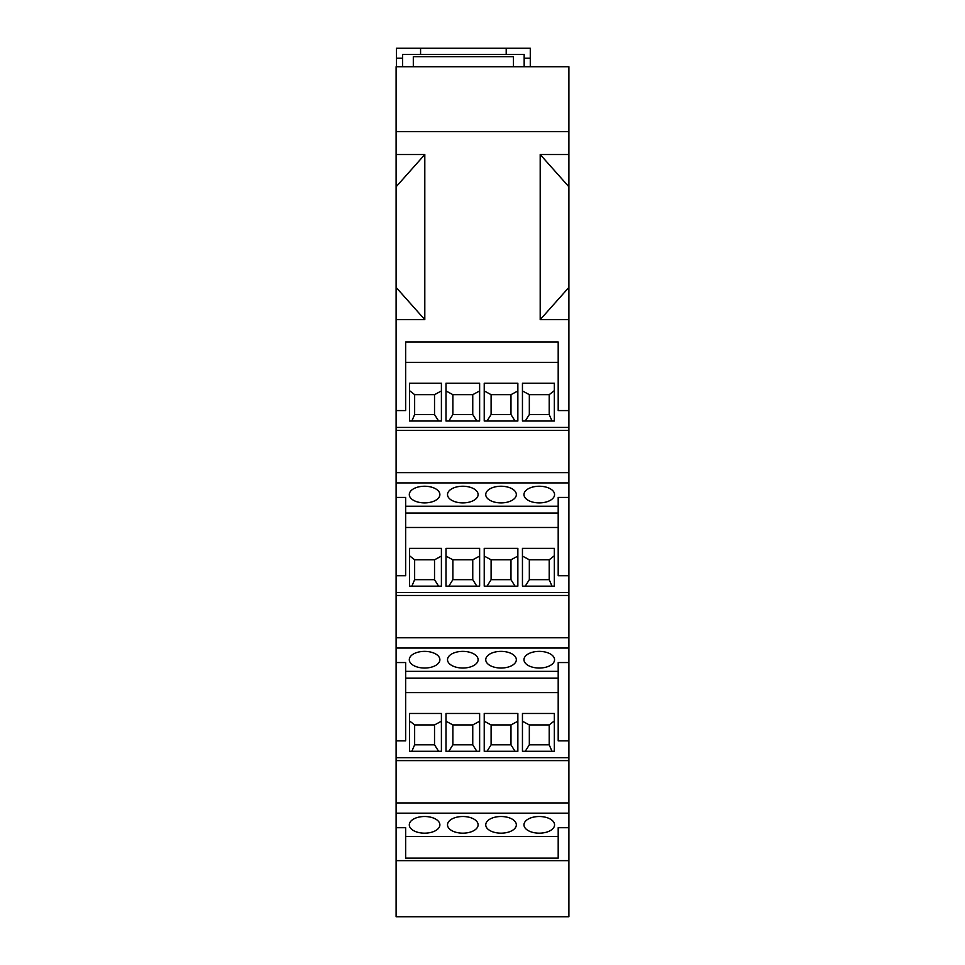 <?xml version="1.0" encoding="UTF-8"?>
<svg xmlns="http://www.w3.org/2000/svg" width="965" height="965" viewBox="0 0 965 965"><rect width="100%" height="100%" fill="white"/><g stroke="black" fill="none" stroke-linecap="round" stroke-linejoin="round"><path stroke-width="1.45" d="M438.593 421.017L434.527 414.528L414.648 414.528L411.85 421.017M568.892 860.647L568.892 916.75L396.108 916.75L396.108 860.647L568.892 860.647L568.892 827.705L558.192 827.705L558.192 858.126L405.662 858.126L405.662 827.705L396.108 827.705L396.108 860.647M441.403 421.017L409.51 421.017L409.51 383.214L441.403 383.214L441.403 421.017L441.403 390.946L434.527 394.661L434.527 414.528M413.31 66.718L413.31 56.658L513.464 56.658L513.464 66.718M510.98 394.661L491.101 394.661L484.225 390.946L484.225 421.017L484.225 383.214L517.855 383.214L517.855 421.017L517.855 390.946L510.98 394.661L510.98 414.528L515.045 421.017M409.51 421.017L409.51 390.62L414.648 394.661L414.648 414.528M414.648 394.661L434.527 394.661M396.108 662.557L405.662 662.557L405.662 740.855L396.108 740.855L396.108 497.421L405.662 497.421L405.662 575.719L396.108 575.719M517.855 421.017L484.225 421.017M568.892 427.423L568.892 410.583L558.192 410.583L558.192 341.996L405.662 341.996L405.662 410.583L396.108 410.583L396.108 427.423L568.892 427.423L568.892 482.91L396.108 482.91L396.108 472.645L568.892 472.645M424.588 486.239A15.295 8.323 0 0 1 439.883 494.562A15.295 8.323 0 0 1 424.588 502.898A15.295 8.323 0 0 1 409.293 494.562A15.295 8.323 0 0 1 424.588 486.239M501.04 486.239A15.295 8.323 0 0 1 516.335 494.562A15.295 8.323 0 0 1 501.04 502.898A15.295 8.323 0 0 1 485.745 494.562A15.295 8.323 0 0 1 501.04 486.239M539.266 486.239A15.295 8.323 0 0 1 554.561 494.562A15.295 8.323 0 0 1 539.266 502.898A15.295 8.323 0 0 1 523.971 494.562A15.295 8.323 0 0 1 539.266 486.239M462.814 486.239A15.295 8.323 0 0 1 478.109 494.562A15.295 8.323 0 0 1 462.814 502.898A15.295 8.323 0 0 1 447.519 494.562A15.295 8.323 0 0 1 462.814 486.239M396.108 497.421L396.108 482.91M558.192 506.227L405.662 506.227M396.108 592.558L568.892 592.558L568.892 575.719L558.192 575.719L558.192 497.421L568.892 497.421L568.892 482.91M405.662 513.054L558.192 513.054M405.662 527.481L558.192 527.481M396.108 760.613L568.892 760.613L568.892 802.928L396.108 802.928L396.108 757.694L568.892 757.694L568.892 760.613M405.662 678.19L558.192 678.19M558.192 671.363L405.662 671.363M405.662 692.617L558.192 692.617M568.892 662.557L568.892 740.855L558.192 740.855L558.192 662.557L568.892 662.557L568.892 648.046L396.108 648.046M501.04 651.375A15.295 8.323 0 0 1 516.335 659.698A15.295 8.323 0 0 1 501.04 668.033A15.295 8.323 0 0 1 485.745 659.698A15.295 8.323 0 0 1 501.04 651.375M441.403 586.153L409.51 586.153L409.51 548.349L441.403 548.349L441.403 586.153L441.403 556.081L434.527 559.797L414.648 559.797L414.648 579.676L411.85 586.153M568.892 592.558L568.892 637.781L396.108 637.781M568.892 637.781L568.892 648.046M462.814 651.375A15.295 8.323 0 0 1 478.109 659.698A15.295 8.323 0 0 1 462.814 668.033A15.295 8.323 0 0 1 447.519 659.698A15.295 8.323 0 0 1 462.814 651.375M396.108 66.718L396.108 131.638L568.892 131.638L568.892 66.718L396.108 66.718L568.892 66.718M479.629 586.153L445.999 586.153L445.999 548.349L479.629 548.349L479.629 586.153L479.629 556.081L472.754 559.797L472.754 579.676L476.819 586.153M424.805 154.521L396.108 186.788L396.108 154.521L424.805 154.521L424.805 319.656L396.108 319.656L396.108 186.788M396.108 287.389L424.805 319.656M424.588 651.375A15.295 8.323 0 0 1 439.883 659.698A15.295 8.323 0 0 1 424.588 668.033A15.295 8.323 0 0 1 409.293 659.698A15.295 8.323 0 0 1 424.588 651.375M539.266 651.375A15.295 8.323 0 0 1 554.561 659.698A15.295 8.323 0 0 1 539.266 668.033A15.295 8.323 0 0 1 523.971 659.698A15.295 8.323 0 0 1 539.266 651.375M405.662 836.498L558.192 836.498M448.809 421.017L452.875 414.528L452.875 394.661L445.999 390.946L445.999 421.017L445.999 383.214L479.629 383.214L479.629 421.017L445.999 421.017M409.51 586.153L409.51 555.768L414.648 559.797M484.225 548.349L517.855 548.349L517.855 586.153L484.225 586.153L484.225 548.349M522.451 548.349L554.344 548.349L554.344 586.153L522.451 586.153L522.451 548.349M517.855 586.153L517.855 556.081L510.98 559.797L491.101 559.797L491.101 579.676L510.98 579.676L515.045 586.153M510.98 559.797L510.98 579.676M554.344 586.153L554.344 555.768L549.206 559.797L549.206 579.676L552.004 586.153M491.101 559.797L484.225 556.081L484.225 586.153M522.451 586.153L522.451 556.081L529.327 559.797L529.327 579.676L525.262 586.153M549.206 579.676L529.327 579.676M568.892 287.389L540.195 319.656L568.892 319.656L568.892 186.788L540.195 154.521L540.195 319.656M529.327 559.797L549.206 559.797M487.036 586.153L491.101 579.676M438.593 586.153L434.527 579.676L414.648 579.676M434.527 579.676L434.527 559.797M568.892 186.788L568.892 154.521L540.195 154.521M522.451 383.214L554.344 383.214L554.344 421.017L522.451 421.017L522.451 383.214M405.662 362.345L558.192 362.345M472.754 579.676L452.875 579.676L448.809 586.153M452.875 579.676L452.875 559.797L445.999 556.081L445.999 586.153M568.892 595.477L396.108 595.477M452.875 559.797L472.754 559.797M554.344 421.017L554.344 390.62L549.206 394.661L549.206 414.528L552.004 421.017M568.892 575.719L568.892 497.421M549.206 414.528L529.327 414.528L525.262 421.017M549.206 394.661L529.327 394.661L522.451 390.946L522.451 421.017M452.875 394.661L472.754 394.661L472.754 414.528L476.819 421.017M472.754 414.528L452.875 414.528M568.892 154.521L568.892 131.638M396.108 131.638L396.108 154.521M396.108 319.656L396.108 410.583M568.892 410.583L568.892 319.656M479.629 421.017L479.629 390.946L472.754 394.661M529.327 394.661L529.327 414.528M510.98 414.528L491.101 414.528L487.036 421.017M491.101 394.661L491.101 414.528M396.108 472.645L396.108 430.342L568.892 430.342M396.108 430.342L396.108 427.423M396.108 827.705L396.108 802.928M396.108 757.694L396.108 740.855M530.28 66.718L530.28 48.25L396.494 48.25L396.494 58.19L402.61 58.19L402.61 54.366L420.571 54.366L420.571 48.25M506.203 48.25L506.203 54.366L420.571 54.366M530.28 58.19L524.164 58.19L524.164 66.718M524.164 58.19L524.164 54.366L506.203 54.366M402.61 66.718L402.61 58.19M396.494 66.718L396.494 58.19M568.892 740.855L568.892 757.694M568.892 802.928L568.892 827.705M448.809 751.289L452.875 744.811L452.875 724.932L445.999 721.217L445.999 751.289L445.999 713.485L479.629 713.485L479.629 751.289L445.999 751.289M424.588 816.511A15.295 8.323 0 0 1 439.883 824.846A15.295 8.323 0 0 1 424.588 833.169A15.295 8.323 0 0 1 409.293 824.846A15.295 8.323 0 0 1 424.588 816.511M501.04 816.511A15.295 8.323 0 0 1 516.335 824.846A15.295 8.323 0 0 1 501.04 833.169A15.295 8.323 0 0 1 485.745 824.846A15.295 8.323 0 0 1 501.04 816.511M539.266 816.511A15.295 8.323 0 0 1 554.561 824.846A15.295 8.323 0 0 1 539.266 833.169A15.295 8.323 0 0 1 523.971 824.846A15.295 8.323 0 0 1 539.266 816.511M462.814 816.511A15.295 8.323 0 0 1 478.109 824.846A15.295 8.323 0 0 1 462.814 833.169A15.295 8.323 0 0 1 447.519 824.846A15.295 8.323 0 0 1 462.814 816.511M568.892 813.181L396.108 813.181M441.403 751.289L409.51 751.289L409.51 713.485L441.403 713.485L441.403 751.289L441.403 721.217L434.527 724.932L414.648 724.932L414.648 744.811L411.85 751.289M484.225 713.485L517.855 713.485L517.855 751.289L484.225 751.289L484.225 713.485M522.451 713.485L554.344 713.485L554.344 751.289L522.451 751.289L522.451 713.485M409.51 751.289L409.51 720.903L414.648 724.932M438.593 751.289L434.527 744.811L434.527 724.932M434.527 744.811L414.648 744.811M517.855 751.289L517.855 721.217L510.98 724.932L491.101 724.932L484.225 721.217L484.225 751.289M487.036 751.289L491.101 744.811L491.101 724.932M510.98 724.932L510.98 744.811L515.045 751.289M510.98 744.811L491.101 744.811M554.344 751.289L554.344 720.903L549.206 724.932L549.206 744.811L552.004 751.289M549.206 724.932L529.327 724.932L522.451 721.217L522.451 751.289M525.262 751.289L529.327 744.811L529.327 724.932M549.206 744.811L529.327 744.811M452.875 724.932L472.754 724.932L472.754 744.811L476.819 751.289M472.754 744.811L452.875 744.811M479.629 751.289L479.629 721.217L472.754 724.932"/></g></svg>
